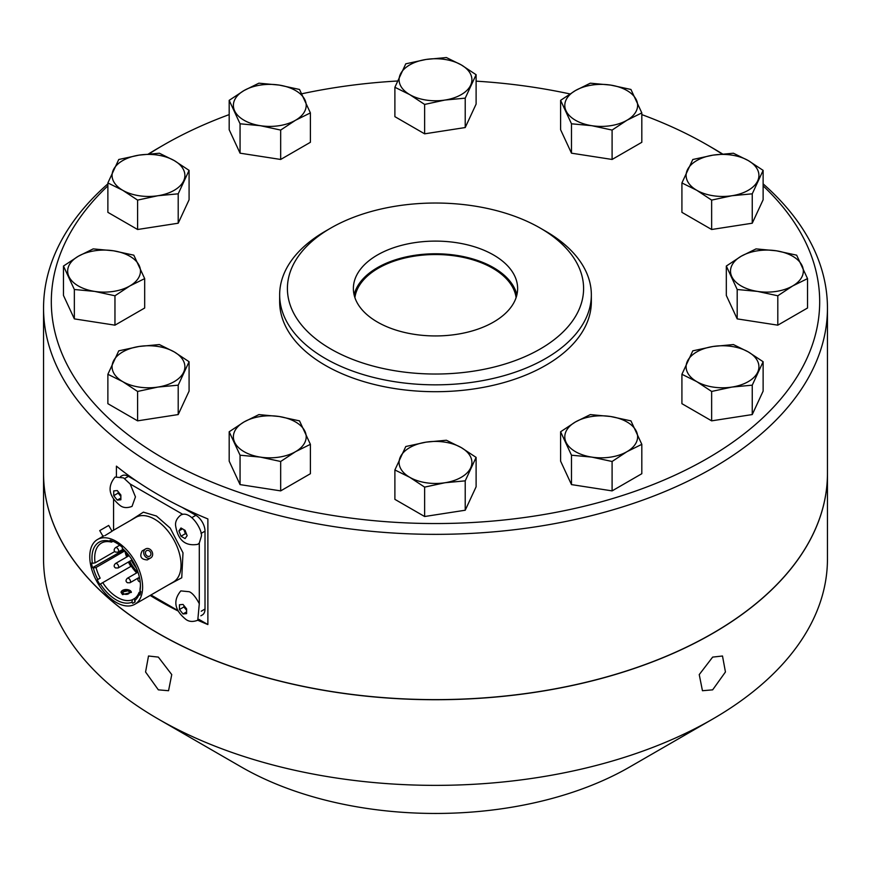 <?xml version="1.0" encoding="UTF-8"?>
<svg xmlns="http://www.w3.org/2000/svg" width="871" height="871" viewBox="0 0 871 871"><rect width="100%" height="100%" fill="white"/><g stroke="black" fill="none" stroke-linecap="round" stroke-linejoin="round"><path stroke-width="1.31" d="M465.223 480.846L465.223 510.232L476.11 486.791L476.11 457.395L465.223 480.846L444.918 482.752L424.623 487.118L424.623 516.514L465.223 510.232M424.623 516.514L394.89 499.355L394.89 469.959L405.777 446.518L426.082 442.141A36.408 21.024 180 0 1 461.249 447.585A36.408 21.024 180 0 1 470.667 467.89A36.408 21.024 180 0 1 461.249 477.308A36.408 21.024 180 0 1 444.918 482.752A36.408 21.024 180 0 1 409.751 477.308A36.408 21.024 180 0 1 400.333 457.003A36.408 21.024 180 0 1 426.082 442.141L446.377 440.236L461.249 447.585L476.11 457.395M763.127 185.882A384.187 221.811 180 0 1 707.165 458.571A384.187 221.811 180 0 1 197.684 475.936A384.187 221.811 180 0 1 107.873 185.882M149.072 153.895A384.187 221.811 180 0 1 163.835 144.88L163.835 144.88A384.187 221.811 180 0 1 229.182 114.613M301.889 93.763A384.187 221.811 180 0 1 397.405 81.014M476.11 81.155A384.187 221.811 180 0 1 569.895 93.926M641.818 114.613A384.187 221.811 180 0 1 707.165 144.88A384.187 221.811 180 0 1 722.081 153.993M279.656 294.866L279.656 301.725A155.844 89.974 0 0 0 375.858 384.851A155.844 89.974 0 0 0 545.703 365.352A155.844 89.974 0 0 0 591.344 301.725L591.344 294.866A155.844 89.974 180 0 1 545.703 358.482A155.844 89.974 180 0 1 375.858 377.992A155.844 89.974 180 0 1 279.656 294.866A155.844 89.974 180 0 1 325.297 231.24L330.784 228.071A148.092 85.5 180 0 1 540.216 228.071A148.092 85.5 180 0 1 540.216 348.988A148.092 85.5 180 0 1 330.784 348.988A148.092 85.5 180 0 1 330.784 228.071L325.297 231.24M752.25 414.563L763.127 391.112L763.127 361.726L752.25 385.167L752.25 414.563L711.64 420.845L711.64 391.449L696.778 381.64L681.917 374.29L681.917 403.676L711.64 420.845M737.193 289.499L726.316 266.047L726.316 295.443L737.193 318.884L777.803 325.166L807.526 308.007L807.526 278.611L792.664 285.96L777.803 295.781L757.498 291.404L737.193 289.499L737.193 318.884M711.64 200.101L696.778 190.292L681.917 182.943L681.917 212.339L711.64 229.498L752.25 223.216L763.127 199.775L763.127 170.378L752.25 193.819L731.945 195.735L711.64 200.101L711.64 229.498M612.095 130.073L591.79 125.696L571.485 123.791L560.608 100.339L560.608 129.735L571.485 153.176L612.095 159.458L641.818 142.3L641.818 112.903L626.957 120.252L612.095 130.073L612.095 159.458M465.223 98.151L444.918 100.056L424.623 104.433L409.751 94.623L394.89 87.274L394.89 116.66L424.623 133.829L465.223 127.547L476.11 104.095L476.11 74.71L465.223 98.151L465.223 127.547M280.669 159.458L310.392 142.3L310.392 112.903L295.53 120.252L280.669 130.073L280.669 159.458L240.058 153.176L229.182 129.735L229.182 100.339L244.043 90.53L258.905 83.181L279.21 85.086L299.515 89.463L310.392 112.903M178.207 223.216L189.083 199.775L189.083 170.378L178.207 193.819L178.207 223.216L137.596 229.498L107.873 212.339L107.873 182.943L118.75 159.502L139.055 155.125L159.36 153.22L174.222 160.569L189.083 170.378M114.961 325.166L144.684 308.007L144.684 278.611L129.823 285.96L114.961 295.781L114.961 325.166L74.351 318.884L63.474 295.443L63.474 266.047L78.336 256.237L93.197 248.888L113.502 250.794L133.807 255.17L144.684 278.611M178.207 414.563L189.083 391.112L189.083 361.726L178.207 385.167L178.207 414.563L137.596 420.845L107.873 403.676L107.873 374.29L118.75 350.839L139.055 346.473L159.36 344.557L174.222 351.906L189.083 361.726M280.669 490.885L310.392 473.715L310.392 444.33L295.53 451.679L280.669 461.488L280.669 490.885L240.058 484.603L229.182 461.151L229.182 431.766L244.043 421.945L258.905 414.596L279.21 416.512L299.515 420.878L310.392 444.33M571.485 455.206L560.608 431.766L560.608 461.151L571.485 484.603L612.095 490.885L641.818 473.715L641.818 444.33L626.957 451.679L612.095 461.488L591.79 457.112L571.485 455.206L571.485 484.603M681.917 374.29L692.793 350.839L713.099 346.473L733.404 344.557L748.265 351.906L763.127 361.726M612.095 490.885L612.095 461.488M280.669 130.073L260.364 125.696L240.058 123.791L240.058 153.176M571.485 123.791L571.485 153.176M560.608 100.339L575.47 90.53L590.331 83.181L610.636 85.086L630.942 89.463L641.818 112.903M163.824 144.891L158.348 148.048A391.95 226.286 0 0 0 148.495 153.949M107.873 183.857A391.95 226.286 0 0 0 43.55 308.062A391.95 226.286 0 0 0 285.503 517.124A391.95 226.286 0 0 0 712.652 468.075A391.95 226.286 0 0 0 827.45 308.062A391.95 226.286 0 0 0 763.127 183.857M681.917 182.943L692.793 159.502L713.099 155.125L733.404 153.22L748.265 160.569L763.127 170.378M280.669 461.488L260.364 457.112L240.058 455.206L240.058 484.603M178.207 385.167L157.901 387.072L137.596 391.449L137.596 420.845M560.608 431.766L575.47 421.945L590.331 414.596L610.636 416.512L630.942 420.878L641.818 444.33M777.803 325.166L777.803 295.781M424.623 487.118L409.751 477.308L394.89 469.959M178.207 193.819L157.901 195.735L137.596 200.101L137.596 229.498M137.596 200.101L122.735 190.292L107.873 182.943M424.623 104.433L424.623 133.829M240.058 455.206L229.182 431.766M114.961 295.781L94.656 291.404L74.351 289.499L74.351 318.884M240.058 123.791L229.182 100.339M394.89 87.274L405.777 63.823L426.082 59.457L446.377 57.54L461.249 64.89L476.11 74.71M74.351 289.499L63.474 266.047M752.25 223.216L752.25 193.819M726.316 266.047L741.177 256.237L756.039 248.888L776.344 250.794L796.649 255.17L807.526 278.611M722.505 153.949A391.95 226.286 0 0 0 712.652 148.048L707.165 144.88M137.596 391.449L122.735 381.64L107.873 374.29M752.25 385.167L731.945 387.072L711.64 391.449M540.216 228.071L545.703 231.24A155.844 89.974 180 0 1 591.344 294.866M696.778 381.64A36.408 21.024 180 0 1 687.35 361.334A36.408 21.024 180 0 1 713.099 346.473A36.408 21.024 180 0 1 748.265 351.906A36.408 21.024 180 0 1 757.683 372.211A36.408 21.024 180 0 1 731.945 387.072A36.408 21.024 180 0 1 696.778 381.64M626.957 451.679A36.408 21.024 180 0 1 591.79 457.112A36.408 21.024 180 0 1 566.041 442.25A36.408 21.024 180 0 1 575.47 421.945A36.408 21.024 180 0 1 610.636 416.512A36.408 21.024 180 0 1 626.957 421.945A36.408 21.024 180 0 1 636.374 431.374A36.408 21.024 180 0 1 626.957 451.679M260.364 125.696A36.408 21.024 180 0 1 234.626 110.835A36.408 21.024 180 0 1 244.043 90.53A36.408 21.024 180 0 1 279.21 85.086A36.408 21.024 180 0 1 295.53 90.53A36.408 21.024 180 0 1 304.959 99.947A36.408 21.024 180 0 1 295.53 120.252A36.408 21.024 180 0 1 260.364 125.696M566.041 110.835A36.408 21.024 180 0 1 575.47 90.53A36.408 21.024 180 0 1 610.636 85.086A36.408 21.024 180 0 1 636.374 99.947A36.408 21.024 180 0 1 626.957 120.252A36.408 21.024 180 0 1 591.79 125.696A36.408 21.024 180 0 1 566.041 110.835M174.222 160.569A36.408 21.024 180 0 1 183.65 180.874A36.408 21.024 180 0 1 157.901 195.735A36.408 21.024 180 0 1 122.735 190.292A36.408 21.024 180 0 1 113.317 169.987A36.408 21.024 180 0 1 139.055 155.125A36.408 21.024 180 0 1 174.222 160.569M113.317 361.334A36.408 21.024 180 0 1 139.055 346.473A36.408 21.024 180 0 1 174.222 351.906A36.408 21.024 180 0 1 183.65 372.211A36.408 21.024 180 0 1 174.222 381.64A36.408 21.024 180 0 1 157.901 387.072A36.408 21.024 180 0 1 122.735 381.64A36.408 21.024 180 0 1 113.317 361.334M470.667 85.195A36.408 21.024 180 0 1 444.918 100.056A36.408 21.024 180 0 1 409.751 94.623A36.408 21.024 180 0 1 400.333 74.318A36.408 21.024 180 0 1 426.082 59.457A36.408 21.024 180 0 1 461.249 64.89A36.408 21.024 180 0 1 470.667 85.195M116.42 476.491L116.42 466.148A391.95 226.286 0 0 0 207.875 518.942L207.875 624.551A391.95 226.286 180 0 1 197.771 620.239C193.068 622.025 189.159 621.785 186.046 619.531C174.494 610.212 172.752 600.663 180.83 590.897L189.301 591.736C192.48 593.097 195.812 597.092 199.296 603.734L197.771 620.25M178.054 610.963A391.95 226.286 180 0 1 150.139 595.448M43.55 308.062L43.55 473.334A391.95 226.286 0 0 0 285.503 682.396A391.95 226.286 0 0 0 712.652 633.337A391.95 226.286 0 0 0 827.45 473.334L827.45 308.062M687.35 169.987A36.408 21.024 180 0 1 713.099 155.125A36.408 21.024 180 0 1 748.265 160.569A36.408 21.024 180 0 1 757.683 180.874A36.408 21.024 180 0 1 748.265 190.292A36.408 21.024 180 0 1 731.945 195.735A36.408 21.024 180 0 1 696.778 190.292A36.408 21.024 180 0 1 687.35 169.987M731.749 276.543A36.408 21.024 180 0 1 741.177 256.237A36.408 21.024 180 0 1 776.344 250.794A36.408 21.024 180 0 1 802.093 265.666A36.408 21.024 180 0 1 792.664 285.96A36.408 21.024 180 0 1 757.498 291.404A36.408 21.024 180 0 1 731.749 276.543M260.364 457.112A36.408 21.024 180 0 1 234.626 442.25A36.408 21.024 180 0 1 244.043 421.945A36.408 21.024 180 0 1 279.21 416.512A36.408 21.024 180 0 1 304.959 431.374A36.408 21.024 180 0 1 295.53 451.679A36.408 21.024 180 0 1 260.364 457.112M129.823 285.96A36.408 21.024 180 0 1 94.656 291.404A36.408 21.024 180 0 1 68.907 276.543A36.408 21.024 180 0 1 78.336 256.237A36.408 21.024 180 0 1 113.502 250.794A36.408 21.024 180 0 1 129.823 256.237A36.408 21.024 180 0 1 139.251 265.666A36.408 21.024 180 0 1 129.823 285.96M207.875 624.551L198.915 619.379M136.475 481.032L128.429 476.372A12.934 7.469 -120 0 0 121.962 475.74L120.503 476.579M200.874 615.797L202.333 614.959A12.934 7.469 -120 0 0 205.012 609.036L205.012 531.158A12.934 7.469 -120 0 0 195.866 515.316L182.104 507.368M493.574 254.996A82.124 47.415 0 0 0 404.068 244.718A82.124 47.415 0 0 0 353.376 288.53A82.124 47.415 0 0 0 377.426 322.052A82.124 47.415 0 0 0 466.932 332.33A82.124 47.415 0 0 0 517.624 288.53A82.124 47.415 0 0 0 493.574 254.996M43.55 473.378A391.95 226.286 0 0 0 43.55 473.432A391.95 226.286 0 0 0 158.348 633.446A391.95 226.286 0 0 0 585.497 682.505A391.95 226.286 0 0 0 827.45 473.432A391.95 226.286 0 0 0 827.45 473.378M113.568 530.232L113.568 499.214M177.815 610.495L150.944 594.98M130.16 483.982L135.451 496.873L132.033 506.389C127.308 508.174 123.399 507.935 120.318 505.681C108.755 496.35 107.013 486.813 115.092 477.047L123.562 477.885L130.16 483.982L182.703 514.315C192.665 512.3 203.226 532.159 201.277 536.59L199.296 543.058L199.296 603.734M516.895 294.866A82.124 47.415 0 0 0 493.574 267.669A82.124 47.415 0 0 0 409.218 256.27A82.124 47.415 0 0 0 354.105 294.866M712.652 689.843L702.451 690.725L699.239 674.6L712.652 657.104L722.495 656.005L725.445 671.977L712.652 689.843M158.348 657.104L171.75 674.59L168.549 690.725L158.348 689.843L145.566 671.998L148.506 656.005L158.348 657.104M43.55 473.432L43.55 559.084A391.95 226.286 0 0 0 158.348 719.087A391.95 226.286 0 0 0 712.652 719.087A391.95 226.286 0 0 0 827.45 559.084L827.45 473.432M241.387 767.035L158.348 719.087L241.387 767.035A274.517 158.489 0 0 0 629.613 767.035L712.652 719.087M199.296 543.058L197.771 544.342C185.273 546.455 177.88 540.172 175.583 525.507C175.18 521.685 176.933 518.18 180.83 515.001L182.703 514.315M130.661 520.357L143.388 512.159L156.432 516.013L170.215 528.109L182.997 552.845L181.745 577.789L168.049 585.105M354.9 297.632A80.84 46.675 180 0 1 378.341 268.203A80.84 46.675 180 0 1 463.557 257.435A80.84 46.675 180 0 1 516.1 297.632M120.862 499.78L117.291 500.096L113.731 495.664L113.731 490.906L117.291 490.58L120.862 495.022L120.862 499.78M179.459 604.757L183.03 604.441L186.601 608.873L186.601 613.63L183.03 613.946L179.459 609.515L179.459 604.757M178.914 530.918L180.972 527.978L185.088 530.363L187.145 535.665L185.088 538.594L180.972 536.22L178.914 530.918L182.377 528.915M117.291 500.096L120.764 498.092M118.173 491.821L118.173 493.095L113.731 495.664M118.173 493.095L120.786 496.339M183.901 605.672L183.901 606.945L179.459 609.515M183.03 613.946L186.503 611.943M183.901 606.945L186.514 610.19M183.901 529.775L185.414 533.662L186.514 534.293M185.414 533.662L180.972 536.22M147.297 559.901C141.048 559.52 139.327 556.536 142.125 550.94L145.599 548.926A5.172 4.224 -120 0 1 151.837 551.299A5.172 4.224 -120 0 1 150.77 557.886L147.297 559.901M116.191 541.348A37.388 21.59 60 0 1 140.612 574.294A37.388 21.59 60 0 1 134.885 604.256A37.388 21.59 60 0 1 116.191 602.405A37.388 21.59 60 0 1 91.771 569.46A37.388 21.59 60 0 1 97.498 539.497A37.388 21.59 60 0 1 116.191 541.348M103.018 536.318L99.73 530.613L108.69 525.431L112.043 531.245L105.097 535.534M110.138 541.283L110.138 540.238A35.515 20.501 60 0 1 122.256 547.228L122.256 548.284A34.274 19.793 60 0 1 140.427 585.867A34.274 19.793 60 0 1 140.013 590.81L140.862 591.572A35.515 20.501 60 0 1 139.915 595.1L139.066 594.349A34.274 19.793 60 0 1 134.57 600.729L135.201 601.807A35.515 20.501 60 0 1 133.949 602.634A35.515 20.501 60 0 1 132.61 603.309L131.989 602.22A34.274 19.793 60 0 1 116.191 599.869A34.274 19.793 60 0 1 100.394 583.984L99.773 584.343A35.515 20.501 60 0 1 97.182 579.868L97.813 579.509A34.274 19.793 60 0 1 93.328 567.936L92.468 567.707A35.515 20.501 60 0 1 91.52 563.08L92.38 563.308A34.274 19.793 60 0 1 110.138 541.283L111.51 542.132A32.336 18.672 -120 0 0 101.395 543.09A32.336 18.672 -120 0 0 95.081 562.873L92.38 563.308M150.77 557.886A5.172 4.224 -120 0 1 144.521 555.524A5.172 4.224 -120 0 1 145.599 548.926M140.416 585.062A32.336 18.672 -120 0 1 140.046 588.84L140.013 590.81M139.066 594.349L139.11 592.378A32.336 18.672 -120 0 1 134.972 598.257L134.57 600.729M134.972 598.257L132.381 599.749A32.336 18.672 -120 0 1 117.563 597.484A32.336 18.672 -120 0 1 102.745 582.634L100.394 583.984M140.721 591.442L139.11 592.378M135.201 601.807L132.61 603.309M131.989 602.22L132.381 599.749M113.001 541.272L111.51 542.132M97.813 579.509L100.154 578.148A32.336 18.672 -120 0 1 96.028 567.5L93.328 567.936M100.154 578.148L97.182 579.868M128.353 562.045A35.515 20.501 -120 0 0 130.868 566.39M102.745 582.634L131.303 566.139M114.82 551.474L95.081 562.873M92.468 567.707L123.976 549.862M96.028 567.5L124.869 550.842M146.589 550.657A3.179 2.591 -120 0 1 150.422 552.116A3.179 2.591 -120 0 1 149.768 556.155A3.179 2.591 -120 0 1 145.936 554.707A3.179 2.591 -120 0 1 146.589 550.657M131.369 592.411A5.172 2.983 0 0 0 129.855 590.396L121.025 592.334L122.539 594.621L131.369 592.334L129.855 590.396A5.172 2.983 0 0 0 124.281 589.732A5.172 2.983 0 0 0 121.025 592.422M123.9 591.18A3.244 1.873 -0 0 0 122.953 592.509A3.244 1.873 -0 0 0 124.956 594.24A3.244 1.873 -0 0 0 128.494 593.826A3.244 1.873 -0 0 0 129.441 592.509A3.244 1.873 -0 0 0 127.438 590.778A3.244 1.873 -0 0 0 123.9 591.18M136.682 572.9A27.807 16.059 60 0 1 128.788 561.795M126.676 557.037A27.807 16.059 60 0 1 124.847 550.733M137.749 572.291A25.869 14.938 60 0 1 129.768 561.229M127.689 556.46A25.869 14.938 60 0 1 126.48 552.486M131.325 560.325A24.573 14.186 -120 0 0 136.431 568.164M131.782 560.064A24.573 14.186 -120 0 0 135.517 566.139M201.005 533.477L205.012 531.158M191.86 517.635L195.866 515.316M201.234 611.224L205.012 609.036M124.64 478.56L128.429 476.372M134.885 604.256L173.296 582.078A37.388 21.59 -120 0 0 179.023 552.127A37.388 21.59 -120 0 0 154.603 519.181A37.388 21.59 -120 0 0 135.909 517.33L111.978 531.136M137.966 572.16L127.384 578.268A2.591 1.492 60 0 1 128.679 578.398A2.591 1.492 60 0 1 130.367 580.674A2.591 1.492 60 0 1 129.964 582.753L138.598 577.778M119.73 545.213L115.505 547.652A2.591 1.492 60 0 1 116.79 547.783A2.591 1.492 60 0 1 118.489 550.058A2.591 1.492 60 0 1 118.086 552.138L123.236 549.166M129.093 555.644L115.505 563.493A2.591 1.492 60 0 1 116.79 563.624A2.591 1.492 60 0 1 118.489 565.9A2.591 1.492 60 0 1 118.086 567.968L132.065 559.901M139.262 577.212A2.591 1.492 60 0 1 139.382 577.157L139.262 577.212C137.455 578.997 137.476 580.489 139.327 581.686L140.209 581.991M163.835 144.88L158.348 148.048M97.498 539.497L103.845 535.839M127.384 578.268C125.576 580.064 125.598 581.556 127.449 582.743L129.964 582.753M115.505 547.652C113.698 549.438 113.72 550.929 115.571 552.127L118.086 552.138M115.505 563.493C113.698 565.279 113.72 566.771 115.571 567.968L118.086 567.968"/></g></svg>
